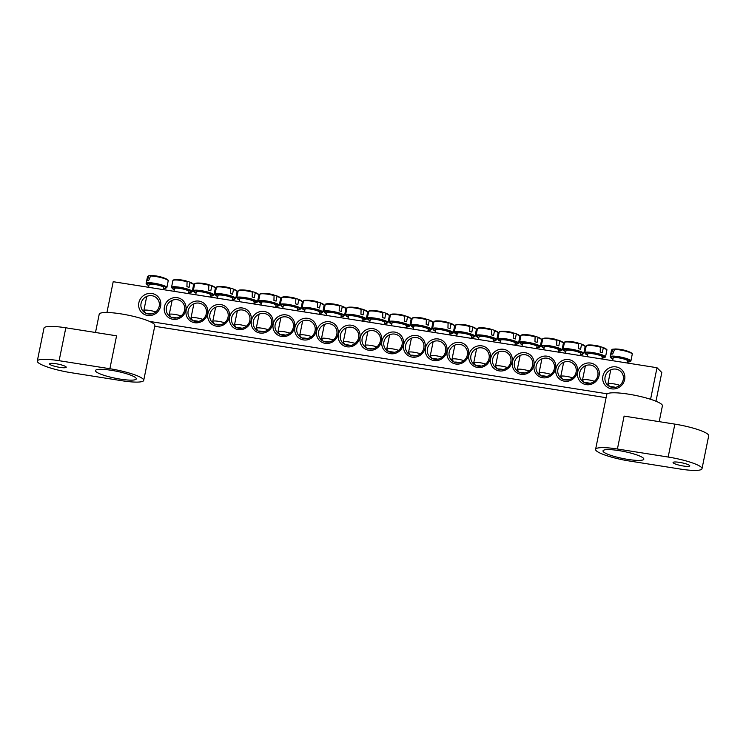 <?xml version="1.0" encoding="UTF-8"?>
<svg xmlns="http://www.w3.org/2000/svg" width="746" height="746" viewBox="0 0 746 746"><rect width="100%" height="100%" fill="white"/><g stroke="black" fill="none" stroke-linecap="round" stroke-linejoin="round"><path stroke-width="1.12" d="M166.414 307.408A9.465 9.036 135 0 1 182.164 302.139A9.465 9.036 135 0 1 178.033 317.6A9.465 9.036 135 0 1 166.414 307.408M164.418 306.793A11.171 10.658 -45 0 0 178.564 318.673A11.171 10.658 -45 0 0 182.36 299.985A11.171 10.658 -45 0 0 164.418 306.793M650.577 399.287L657.002 367.722L113.206 281.708L106.939 312.499M149.554 321.423L607.253 393.823M186.174 310.233A11.171 10.658 -45 0 0 200.31 322.113A11.171 10.658 -45 0 0 204.115 303.426A11.171 10.658 -45 0 0 186.174 310.233M229.675 317.115A11.171 10.658 -45 0 0 243.811 328.995A11.171 10.658 -45 0 0 247.616 310.308A11.171 10.658 -45 0 0 229.675 317.115M273.176 323.997A11.171 10.658 -45 0 0 287.322 335.877A11.171 10.658 -45 0 0 291.117 317.19A11.171 10.658 -45 0 0 273.176 323.997M316.677 330.879A11.171 10.658 -45 0 0 330.823 342.75A11.171 10.658 -45 0 0 334.628 324.072A11.171 10.658 -45 0 0 316.677 330.879M360.187 337.761A11.171 10.658 -45 0 0 374.324 349.632A11.171 10.658 -45 0 0 378.129 330.954A11.171 10.658 -45 0 0 360.187 337.761M577.339 372.105A11.171 10.658 -45 0 0 563.193 360.225A11.171 10.658 -45 0 0 559.397 378.912A11.171 10.658 -45 0 0 577.339 372.105M533.838 365.223A11.171 10.658 -45 0 0 519.692 353.343A11.171 10.658 -45 0 0 515.896 372.03A11.171 10.658 -45 0 0 533.838 365.223M490.327 358.341A11.171 10.658 -45 0 0 476.19 346.461A11.171 10.658 -45 0 0 472.386 365.148A11.171 10.658 -45 0 0 490.327 358.341M446.826 351.459A11.171 10.658 -45 0 0 432.689 339.579A11.171 10.658 -45 0 0 428.885 358.267A11.171 10.658 -45 0 0 446.826 351.459M403.325 344.577A11.171 10.658 -45 0 0 389.188 332.697A11.171 10.658 -45 0 0 385.384 351.385A11.171 10.658 -45 0 0 403.325 344.577M624.644 379.593A11.358 10.836 -45 0 0 610.265 367.508A11.358 10.836 -45 0 0 606.405 386.512A11.358 10.836 -45 0 0 624.644 379.593M160.614 306.186A11.358 10.836 -45 0 0 146.235 294.111A11.358 10.836 -45 0 0 142.365 313.106A11.358 10.836 -45 0 0 160.614 306.186M425.08 348.018A11.171 10.658 -45 0 0 410.934 336.138A11.171 10.658 -45 0 0 407.139 354.826A11.171 10.658 -45 0 0 425.08 348.018M468.581 354.9A11.171 10.658 -45 0 0 454.435 343.02A11.171 10.658 -45 0 0 450.64 361.707A11.171 10.658 -45 0 0 468.581 354.9M512.082 361.782A11.171 10.658 -45 0 0 497.946 349.902A11.171 10.658 -45 0 0 494.141 368.589A11.171 10.658 -45 0 0 512.082 361.782M555.583 368.664A11.171 10.658 -45 0 0 541.447 356.784A11.171 10.658 -45 0 0 537.642 375.471A11.171 10.658 -45 0 0 555.583 368.664M599.094 375.546A11.171 10.658 -45 0 0 584.948 363.666A11.171 10.658 -45 0 0 581.143 382.353A11.171 10.658 -45 0 0 599.094 375.546M338.432 334.32A11.171 10.658 -45 0 0 352.578 346.191A11.171 10.658 -45 0 0 356.374 327.513A11.171 10.658 -45 0 0 338.432 334.32M294.931 327.438A11.171 10.658 -45 0 0 309.068 339.309A11.171 10.658 -45 0 0 312.872 320.631A11.171 10.658 -45 0 0 294.931 327.438M251.43 320.556A11.171 10.658 -45 0 0 265.567 332.436A11.171 10.658 -45 0 0 269.371 313.749A11.171 10.658 -45 0 0 251.43 320.556M207.92 313.674A11.171 10.658 -45 0 0 222.066 325.554A11.171 10.658 -45 0 0 225.861 306.867A11.171 10.658 -45 0 0 207.92 313.674M657.002 367.722L661.805 372.524L655.967 401.227M606.106 397.683L154.72 326.282M188.16 310.849A9.465 9.036 135 0 1 203.919 305.58A9.465 9.036 135 0 1 199.788 321.041A9.465 9.036 135 0 1 188.16 310.849M209.915 314.29A9.465 9.036 135 0 1 225.665 309.021A9.465 9.036 135 0 1 221.534 324.482A9.465 9.036 135 0 1 209.915 314.29M231.67 317.731A9.465 9.036 135 0 1 247.42 312.462A9.465 9.036 135 0 1 243.289 327.923A9.465 9.036 135 0 1 231.67 317.731M253.416 321.172A9.465 9.036 135 0 1 269.166 315.903A9.465 9.036 135 0 1 265.035 331.364A9.465 9.036 135 0 1 253.416 321.172M275.171 324.613A9.465 9.036 135 0 1 290.921 319.344A9.465 9.036 135 0 1 286.79 334.805A9.465 9.036 135 0 1 275.171 324.613M296.917 328.053A9.465 9.036 135 0 1 312.677 322.785A9.465 9.036 135 0 1 308.546 338.246A9.465 9.036 135 0 1 296.917 328.053M318.673 331.494A9.465 9.036 135 0 1 334.422 326.226A9.465 9.036 135 0 1 330.291 341.687A9.465 9.036 135 0 1 318.673 331.494M340.428 334.935A9.465 9.036 135 0 1 356.178 329.667A9.465 9.036 135 0 1 352.047 345.128A9.465 9.036 135 0 1 340.428 334.935M362.174 338.376A9.465 9.036 135 0 1 377.924 333.108A9.465 9.036 135 0 1 373.802 348.569A9.465 9.036 135 0 1 362.174 338.376M597.816 375.648A9.465 9.036 135 0 1 582.067 380.917A9.465 9.036 135 0 1 586.197 365.456A9.465 9.036 135 0 1 597.816 375.648M576.071 372.207A9.465 9.036 135 0 1 560.311 377.476A9.465 9.036 135 0 1 564.442 362.015A9.465 9.036 135 0 1 576.071 372.207M554.315 368.766A9.465 9.036 135 0 1 538.565 374.035A9.465 9.036 135 0 1 542.696 358.574A9.465 9.036 135 0 1 554.315 368.766M532.56 365.326A9.465 9.036 135 0 1 516.81 370.594A9.465 9.036 135 0 1 520.941 355.133A9.465 9.036 135 0 1 532.56 365.326M510.814 361.885A9.465 9.036 135 0 1 495.064 367.153A9.465 9.036 135 0 1 499.195 351.692A9.465 9.036 135 0 1 510.814 361.885M489.059 358.444A9.465 9.036 135 0 1 473.309 363.712A9.465 9.036 135 0 1 477.44 348.251A9.465 9.036 135 0 1 489.059 358.444M467.313 355.003A9.465 9.036 135 0 1 451.554 360.271A9.465 9.036 135 0 1 455.685 344.811A9.465 9.036 135 0 1 467.313 355.003M445.558 351.562A9.465 9.036 135 0 1 429.808 356.83A9.465 9.036 135 0 1 433.939 341.37A9.465 9.036 135 0 1 445.558 351.562M423.803 348.121A9.465 9.036 135 0 1 408.053 353.39A9.465 9.036 135 0 1 412.184 337.929A9.465 9.036 135 0 1 423.803 348.121M402.057 344.68A9.465 9.036 135 0 1 386.307 349.949A9.465 9.036 135 0 1 390.428 334.488A9.465 9.036 135 0 1 402.057 344.68M159.196 306.298A9.465 9.036 135 0 1 143.446 311.567A9.465 9.036 135 0 1 147.577 296.106A9.465 9.036 135 0 1 159.196 306.298M623.236 379.705A9.465 9.036 135 0 1 607.486 384.964A9.465 9.036 135 0 1 611.617 369.503A9.465 9.036 135 0 1 623.236 379.705M627.218 363.013L627.656 360.896A7.385 1.259 -168.5 0 0 624.309 359.115A7.385 1.259 -168.5 0 0 617.045 357.632A7.385 1.259 -168.5 0 0 613.184 357.959L612.625 360.7M631.834 353.567A10.015 1.706 -168.5 0 0 629.857 352.093A10.015 1.706 -168.5 0 0 614.797 348.988L612.662 354.033A10.92 1.856 -168.5 0 0 611.907 354.07A10.92 1.856 -168.5 0 0 611.291 354.145L612.923 349.137A37.841 31.425 -103.1 0 1 614.359 349.175M612.96 359.04A9.857 1.679 11.5 0 1 613.184 356.868A9.857 1.679 11.5 0 1 625.614 359.012A9.857 1.679 11.5 0 1 627.433 361.987L630.892 361.045A10.593 1.8 -168.5 0 0 626.118 358.416A10.593 1.8 -168.5 0 0 611.776 356.14A10.593 1.8 -168.5 0 0 610.144 356.821L611.58 349.949A10.556 1.8 11.5 0 1 612.382 349.529L612.923 349.137M614.21 349.38A10.556 1.8 11.5 0 1 625.577 351.133A10.556 1.8 11.5 0 1 632.254 354.154C632.701 353.846 631.909 353.156 629.857 352.093L629.857 352.093A37.869 37.869 0 0 0 626.547 350.844A37.608 32.348 94.7 0 0 624.663 350.303A37.841 19.443 -78.5 0 0 624.01 350.116A37.869 37.869 0 0 0 615.18 348.988A37.841 32.554 94.7 0 0 614.797 348.988M627.675 351.235A37.608 32.348 94.7 0 0 626.547 350.844M619.814 385.337A7.385 1.259 -168.5 0 0 619.031 385.076A7.385 1.259 -168.5 0 0 611.767 383.593A7.385 1.259 -168.5 0 0 607.897 383.92A7.385 1.259 -168.5 0 0 607.962 384.153L609.575 386.503M610.228 386.81A4.737 0.802 11.5 0 1 615.59 387.333M163.188 289.616L163.616 287.499A7.385 1.259 -168.5 0 0 156.632 284.795A7.385 1.259 -168.5 0 0 149.144 284.552L148.585 287.303M167.794 280.17A10.015 1.706 -168.5 0 0 165.817 278.687A10.015 1.706 -168.5 0 0 150.757 275.582L148.622 280.627A10.92 1.856 -168.5 0 0 147.251 280.738L148.892 275.731A37.841 31.425 -103.1 0 1 150.328 275.768M150.17 275.983A10.556 1.8 11.5 0 1 161.537 277.736A10.556 1.8 11.5 0 1 168.214 280.748C168.671 280.449 167.869 279.759 165.817 278.687L165.817 278.687A37.869 37.869 0 0 0 162.507 277.437A37.608 32.348 94.7 0 0 160.623 276.897A37.841 19.443 -78.5 0 0 159.97 276.71A37.869 37.869 0 0 0 151.149 275.582A37.841 32.554 94.7 0 0 150.757 275.582M163.635 277.829A37.608 32.348 94.7 0 0 162.507 277.437M168.214 280.748L166.852 287.639A10.593 1.8 -168.5 0 0 156.856 283.694A10.593 1.8 -168.5 0 0 146.113 283.424L147.549 276.542A10.556 1.8 11.5 0 1 148.351 276.123L148.892 275.731M155.774 311.931A7.385 1.259 -168.5 0 0 148.165 310.233A7.385 1.259 -168.5 0 0 143.866 310.513A7.385 1.259 -168.5 0 0 143.931 310.746L145.535 313.106M146.188 313.413A4.737 0.802 11.5 0 1 151.55 313.935M406.076 328.035L406.514 325.918A7.385 1.259 -168.5 0 0 401.423 323.643A7.385 1.259 -168.5 0 0 393.17 322.552A7.385 1.259 -168.5 0 0 392.042 322.971L391.482 325.722M410.692 318.589A10.015 1.706 -168.5 0 0 408.715 317.106A10.015 1.706 -168.5 0 0 407.54 316.649L406.589 321.759A10.92 1.856 -168.5 0 0 404.444 321.097L404.602 315.735A10.015 1.706 -168.5 0 0 393.459 314.01L393.459 314.01A10.015 1.706 -168.5 0 0 391.053 314.588M407.68 317.143A10.556 1.8 11.5 0 1 411.111 319.176C411.568 318.868 410.766 318.178 408.715 317.106L408.715 317.106A37.869 37.869 0 0 0 406.887 316.379A37.841 18.324 112.8 0 1 407.54 316.649M404.733 315.866A37.841 18.324 112.8 0 1 406.887 316.379M404.602 315.735A37.841 19.443 -78.5 0 0 402.868 315.129A37.869 37.869 0 0 0 393.459 314.01C391.146 314.187 390.139 314.504 390.438 314.971A10.556 1.8 11.5 0 1 404.826 316.257M398.606 350.331A7.385 1.259 -168.5 0 0 387.892 348.513A7.385 1.259 -168.5 0 0 386.754 348.932A7.385 1.259 -168.5 0 0 386.82 349.175L388.414 351.497M389.114 351.823A4.737 0.802 11.5 0 1 389.561 351.758A4.737 0.802 11.5 0 1 394.336 352.326M427.831 331.476L428.26 329.359A7.385 1.259 -168.5 0 0 423.178 327.084A7.385 1.259 -168.5 0 0 414.925 325.993A7.385 1.259 -168.5 0 0 413.788 326.412L413.228 329.163M432.447 322.03A10.015 1.706 -168.5 0 0 430.461 320.547A10.015 1.706 -168.5 0 0 429.286 320.09L428.335 325.2A10.92 1.856 -168.5 0 0 426.19 324.538L426.358 319.176A10.015 1.706 -168.5 0 0 415.205 317.451L415.205 317.451A10.015 1.706 -168.5 0 0 412.808 318.029M429.435 320.584A10.556 1.8 11.5 0 1 432.857 322.617C433.314 322.309 432.512 321.619 430.461 320.547L430.461 320.547A37.869 37.869 0 0 0 428.642 319.82A37.841 18.324 112.8 0 1 429.286 320.09M426.488 319.307A37.841 18.324 112.8 0 1 428.642 319.82M426.358 319.176A37.841 19.443 -78.5 0 0 424.623 318.57A37.869 37.869 0 0 0 415.205 317.451C412.902 317.628 411.895 317.945 412.193 318.411A10.556 1.8 11.5 0 1 426.572 319.698M420.362 353.772A7.385 1.259 -168.5 0 0 409.638 351.953A7.385 1.259 -168.5 0 0 408.51 352.373A7.385 1.259 -168.5 0 0 408.575 352.616L410.16 354.937M410.869 355.264A4.737 0.802 11.5 0 1 411.307 355.199A4.737 0.802 11.5 0 1 416.091 355.767M449.586 334.917L450.015 332.8A7.385 1.259 -168.5 0 0 444.924 330.525A7.385 1.259 -168.5 0 0 436.671 329.434A7.385 1.259 -168.5 0 0 435.543 329.853L434.983 332.604M454.193 325.47A10.015 1.706 -168.5 0 0 452.216 323.988A10.015 1.706 -168.5 0 0 451.041 323.531L450.09 328.641A10.92 1.856 -168.5 0 0 447.945 327.979L448.104 322.617A10.015 1.706 -168.5 0 0 436.96 320.883L436.96 320.883A10.015 1.706 -168.5 0 0 434.564 321.47M451.181 324.025A10.556 1.8 11.5 0 1 454.612 326.049C455.069 325.75 454.267 325.06 452.216 323.988L452.216 323.988A37.869 37.869 0 0 0 450.388 323.26A37.841 18.324 112.8 0 1 451.041 323.531M448.234 322.748A37.841 18.324 112.8 0 1 450.397 323.26M448.104 322.617A37.841 19.443 -78.5 0 0 446.369 322.011A37.869 37.869 0 0 0 436.96 320.883C434.648 321.069 433.65 321.386 433.948 321.852A10.556 1.8 11.5 0 1 448.327 323.139M442.108 357.213A7.385 1.259 -168.5 0 0 431.393 355.394A7.385 1.259 -168.5 0 0 430.265 355.814A7.385 1.259 -168.5 0 0 430.33 356.056L431.915 358.378M432.624 358.705A4.737 0.802 11.5 0 1 433.062 358.639A4.737 0.802 11.5 0 1 437.837 359.208M471.332 338.358L471.761 336.241A7.385 1.259 -168.5 0 0 466.679 333.966A7.385 1.259 -168.5 0 0 458.426 332.875A7.385 1.259 -168.5 0 0 457.298 333.294L456.738 336.045M475.948 328.911A10.015 1.706 -168.5 0 0 473.971 327.429A10.015 1.706 -168.5 0 0 473.962 327.429A10.015 1.706 -168.5 0 0 472.796 326.972L471.845 332.082A10.92 1.856 -168.5 0 0 469.7 331.42L469.859 326.058A10.015 1.706 -168.5 0 0 458.706 324.324L458.706 324.324A10.015 1.706 -168.5 0 0 456.31 324.911M469.989 326.189A37.841 18.324 112.8 0 1 472.143 326.701A37.841 18.324 112.8 0 1 472.796 326.972M469.859 326.058A37.841 19.443 -78.5 0 0 468.124 325.452A37.869 37.869 0 0 0 458.706 324.324C456.403 324.51 455.396 324.827 455.694 325.293A10.556 1.8 11.5 0 1 470.083 326.58M463.863 360.654A7.385 1.259 -168.5 0 0 453.148 358.835A7.385 1.259 -168.5 0 0 452.011 359.255A7.385 1.259 -168.5 0 0 452.076 359.497L453.661 361.819M454.37 362.146A4.737 0.802 11.5 0 1 454.818 362.071A4.737 0.802 11.5 0 1 459.592 362.649M493.087 341.799L493.516 339.682A7.385 1.259 -168.5 0 0 488.425 337.406A7.385 1.259 -168.5 0 0 480.182 336.315A7.385 1.259 -168.5 0 0 479.044 336.735L478.484 339.486M497.694 332.352A10.015 1.706 -168.5 0 0 495.717 330.87A10.015 1.706 -168.5 0 0 494.542 330.413L493.591 335.523A10.92 1.856 -168.5 0 0 491.446 334.861L491.605 329.499A10.015 1.706 -168.5 0 0 480.461 327.764L480.461 327.764A10.015 1.706 -168.5 0 0 478.065 328.352M494.682 330.907A10.556 1.8 11.5 0 1 498.114 332.93C498.57 332.632 497.768 331.942 495.717 330.87L495.717 330.87A37.869 37.869 0 0 0 493.899 330.142A37.841 18.324 112.8 0 1 494.542 330.413M491.745 329.629A37.841 18.324 112.8 0 1 493.899 330.142M491.605 329.499A37.841 19.443 -78.5 0 0 489.88 328.893A37.869 37.869 0 0 0 480.461 327.764C478.158 327.951 477.151 328.268 477.449 328.725A10.556 1.8 11.5 0 1 491.828 330.021M485.618 364.095A7.385 1.259 -168.5 0 0 474.894 362.276A7.385 1.259 -168.5 0 0 473.766 362.696A7.385 1.259 -168.5 0 0 473.831 362.929L475.416 365.26M476.125 365.587A4.737 0.802 11.5 0 1 476.563 365.512A4.737 0.802 11.5 0 1 481.338 366.09M514.843 345.239L515.272 343.123A7.385 1.259 -168.5 0 0 510.18 340.847A7.385 1.259 -168.5 0 0 501.927 339.756A7.385 1.259 -168.5 0 0 500.799 340.176L500.24 342.927M519.449 335.793A10.015 1.706 -168.5 0 0 517.472 334.311A10.015 1.706 -168.5 0 0 516.297 333.854L515.346 338.964A10.92 1.856 -168.5 0 0 513.201 338.302L513.36 332.94A10.015 1.706 -168.5 0 0 502.217 331.205L502.217 331.205A10.015 1.706 -168.5 0 0 499.811 331.793M516.437 334.348A10.556 1.8 11.5 0 1 519.869 336.371C520.326 336.073 519.524 335.383 517.472 334.311L517.472 334.311A37.869 37.869 0 0 0 515.645 333.583M513.49 333.07A37.841 18.324 112.8 0 1 515.654 333.583A37.841 18.324 112.8 0 1 516.297 333.854M513.36 332.94A37.841 19.443 -78.5 0 0 511.625 332.334A37.869 37.869 0 0 0 502.217 331.205C499.904 331.392 498.906 331.709 499.195 332.166A10.556 1.8 11.5 0 1 513.584 333.462M507.364 367.536A7.385 1.259 -168.5 0 0 496.65 365.717A7.385 1.259 -168.5 0 0 495.512 366.137A7.385 1.259 -168.5 0 0 495.577 366.37L497.172 368.701M497.88 369.028A4.737 0.802 11.5 0 1 498.319 368.953A4.737 0.802 11.5 0 1 503.093 369.531M536.588 348.68L537.017 346.564A7.385 1.259 -168.5 0 0 531.935 344.288A7.385 1.259 -168.5 0 0 523.683 343.197A7.385 1.259 -168.5 0 0 522.545 343.617L521.986 346.368M541.204 339.234A10.015 1.706 -168.5 0 0 539.218 337.751A10.015 1.706 -168.5 0 0 538.043 337.295L537.092 342.405A10.92 1.856 -168.5 0 0 534.947 341.743L535.115 336.381A10.015 1.706 -168.5 0 0 523.962 334.646L523.962 334.646A10.015 1.706 -168.5 0 0 521.566 335.234M538.192 337.789A10.556 1.8 11.5 0 1 541.624 339.812C542.072 339.514 541.27 338.824 539.218 337.751L539.218 337.751A37.869 37.869 0 0 0 537.4 337.024A37.841 18.324 112.8 0 1 538.043 337.295M535.246 336.511A37.841 18.324 112.8 0 1 537.4 337.024M535.115 336.381A37.841 19.443 -78.5 0 0 533.381 335.775A37.869 37.869 0 0 0 523.962 334.646C521.659 334.833 520.652 335.15 520.95 335.607A10.556 1.8 11.5 0 1 535.339 336.903M529.119 370.976A7.385 1.259 -168.5 0 0 518.395 369.158A7.385 1.259 -168.5 0 0 517.267 369.578A7.385 1.259 -168.5 0 0 517.332 369.811L518.918 372.142M519.626 372.468A4.737 0.802 11.5 0 1 520.074 372.394A4.737 0.802 11.5 0 1 524.848 372.972M558.344 352.121L558.773 350.005A7.385 1.259 -168.5 0 0 553.681 347.729A7.385 1.259 -168.5 0 0 545.429 346.638A7.385 1.259 -168.5 0 0 544.3 347.058L543.741 349.809M562.95 342.675A10.015 1.706 -168.5 0 0 560.973 341.192A10.015 1.706 -168.5 0 0 559.798 340.736L558.847 345.846A10.92 1.856 -168.5 0 0 556.702 345.184L556.861 339.822A10.015 1.706 -168.5 0 0 545.718 338.087L545.718 338.087A10.015 1.706 -168.5 0 0 543.321 338.675M559.938 341.23A10.556 1.8 11.5 0 1 563.37 343.253C563.827 342.955 563.025 342.265 560.973 341.192L560.973 341.192A37.869 37.869 0 0 0 559.146 340.465M556.992 339.952A37.841 18.324 112.8 0 1 559.155 340.465A37.841 18.324 112.8 0 1 559.798 340.736M556.861 339.822A37.841 19.443 -78.5 0 0 555.127 339.216A37.869 37.869 0 0 0 545.718 338.087C543.405 338.274 542.407 338.591 542.706 339.048A10.556 1.8 11.5 0 1 557.085 340.344M550.865 374.417A7.385 1.259 -168.5 0 0 540.151 372.599A7.385 1.259 -168.5 0 0 539.022 373.019A7.385 1.259 -168.5 0 0 539.088 373.252L540.673 375.583M541.382 375.909A4.737 0.802 11.5 0 1 541.82 375.835A4.737 0.802 11.5 0 1 546.594 376.413M580.09 355.562L580.528 353.445A7.385 1.259 -168.5 0 0 575.436 351.17A7.385 1.259 -168.5 0 0 567.184 350.079A7.385 1.259 -168.5 0 0 566.055 350.499L565.496 353.25M584.705 346.116A10.015 1.706 -168.5 0 0 582.729 344.633A10.015 1.706 -168.5 0 0 581.554 344.176L580.602 349.287A10.92 1.856 -168.5 0 0 578.458 348.624L578.616 343.263A10.015 1.706 -168.5 0 0 567.473 341.528L567.473 341.528A10.015 1.706 -168.5 0 0 565.067 342.116M581.693 344.671A10.556 1.8 11.5 0 1 585.125 346.694C585.573 346.396 584.78 345.706 582.729 344.633L582.729 344.633A37.869 37.869 0 0 0 580.901 343.906A37.841 18.324 112.8 0 1 581.554 344.176M578.747 343.393A37.841 18.324 112.8 0 1 580.901 343.906M578.616 343.263A37.841 19.443 -78.5 0 0 576.882 342.656A37.869 37.869 0 0 0 567.473 341.528C565.16 341.715 564.153 342.032 564.452 342.489A10.556 1.8 11.5 0 1 578.84 343.785M572.62 377.858A7.385 1.259 -168.5 0 0 561.906 376.04A7.385 1.259 -168.5 0 0 560.768 376.46A7.385 1.259 -168.5 0 0 560.833 376.693L562.428 379.024M563.127 379.35A4.737 0.802 11.5 0 1 563.575 379.276A4.737 0.802 11.5 0 1 568.349 379.854M601.845 359.003L602.274 356.886A7.385 1.259 -168.5 0 0 597.192 354.611A7.385 1.259 -168.5 0 0 588.939 353.52A7.385 1.259 -168.5 0 0 587.801 353.94L587.242 356.691M606.461 349.557A10.015 1.706 -168.5 0 0 604.474 348.074A10.015 1.706 -168.5 0 0 603.3 347.617L602.348 352.727A10.92 1.856 -168.5 0 0 600.204 352.065L600.371 346.704A10.015 1.706 -168.5 0 0 589.219 344.969L589.219 344.969A10.015 1.706 -168.5 0 0 586.822 345.557M603.449 348.112A10.556 1.8 11.5 0 1 606.871 350.135C607.328 349.837 606.526 349.147 604.474 348.074L604.474 348.074A37.869 37.869 0 0 0 602.656 347.347A37.841 18.324 112.8 0 1 603.3 347.617M600.502 346.834A37.841 18.324 112.8 0 1 602.656 347.347M600.371 346.704A37.841 19.443 -78.5 0 0 598.637 346.097A37.869 37.869 0 0 0 589.219 344.969C586.915 345.156 585.908 345.473 586.207 345.93A10.556 1.8 11.5 0 1 600.586 347.226M594.375 381.299A7.385 1.259 -168.5 0 0 583.652 379.481A7.385 1.259 -168.5 0 0 582.523 379.9A7.385 1.259 -168.5 0 0 582.589 380.134L584.174 382.456M584.883 382.791A4.737 0.802 11.5 0 1 585.321 382.717A4.737 0.802 11.5 0 1 590.105 383.295M384.33 324.594L384.759 322.477A7.385 1.259 -168.5 0 0 379.667 320.211A7.385 1.259 -168.5 0 0 371.415 319.111A7.385 1.259 -168.5 0 0 370.286 319.53L369.727 322.281M388.936 315.148A10.015 1.706 -168.5 0 0 386.96 313.665A10.015 1.706 -168.5 0 0 385.785 313.208L384.833 318.318A10.92 1.856 -168.5 0 0 382.689 317.656L382.847 312.294A10.015 1.706 -168.5 0 0 371.704 310.569L371.704 310.569A10.015 1.706 -168.5 0 0 369.307 311.147M385.924 313.702A10.556 1.8 11.5 0 1 389.356 315.735C389.813 315.427 389.011 314.737 386.96 313.665L386.96 313.665A37.869 37.869 0 0 0 385.132 312.938A37.841 18.324 112.8 0 1 385.785 313.208M382.978 312.425A37.841 18.324 112.8 0 1 385.141 312.938M382.847 312.294A37.841 19.443 -78.5 0 0 381.113 311.688A37.869 37.869 0 0 0 371.704 310.569C369.401 310.746 368.393 311.063 368.692 311.53A10.556 1.8 11.5 0 1 383.071 312.816M376.851 346.89A7.385 1.259 -168.5 0 0 366.137 345.072A7.385 1.259 -168.5 0 0 365.008 345.491A7.385 1.259 -168.5 0 0 365.074 345.734L366.659 348.056M367.368 348.382A4.737 0.802 11.5 0 1 367.806 348.317A4.737 0.802 11.5 0 1 372.58 348.886M362.575 321.153L363.004 319.036A7.385 1.259 -168.5 0 0 357.921 316.77A7.385 1.259 -168.5 0 0 349.669 315.67A7.385 1.259 -168.5 0 0 348.531 316.099L347.981 318.84M367.191 311.707A10.015 1.706 -168.5 0 0 365.204 310.224A10.015 1.706 -168.5 0 0 364.029 309.767L363.078 314.877A10.92 1.856 -168.5 0 0 360.943 314.215L361.101 308.853A10.015 1.706 -168.5 0 0 349.949 307.128L349.949 307.128A10.015 1.706 -168.5 0 0 347.552 307.706M364.179 310.261A10.556 1.8 11.5 0 1 367.61 312.294C368.058 311.987 367.265 311.296 365.204 310.224L365.204 310.224A37.869 37.869 0 0 0 363.386 309.497A37.841 18.324 112.8 0 1 364.029 309.767M361.232 308.984A37.841 18.324 112.8 0 1 363.386 309.497M361.101 308.853A37.841 19.443 -78.5 0 0 359.367 308.247A37.869 37.869 0 0 0 349.949 307.128C347.645 307.305 346.638 307.622 346.937 308.089A10.556 1.8 11.5 0 1 361.325 309.376M355.105 343.449A7.385 1.259 -168.5 0 0 344.382 341.631A7.385 1.259 -168.5 0 0 343.253 342.05A7.385 1.259 -168.5 0 0 343.319 342.293L344.904 344.615M345.612 344.941A4.737 0.802 11.5 0 1 346.06 344.876A4.737 0.802 11.5 0 1 350.834 345.445M340.829 317.712L341.258 315.595A7.385 1.259 -168.5 0 0 336.166 313.329A7.385 1.259 -168.5 0 0 327.914 312.229A7.385 1.259 -168.5 0 0 326.785 312.658L326.226 315.399M345.435 308.266A10.015 1.706 -168.5 0 0 343.458 306.783A10.015 1.706 -168.5 0 0 342.283 306.326L341.332 311.436A10.92 1.856 -168.5 0 0 339.188 310.774L339.346 305.412A10.015 1.706 -168.5 0 0 328.203 303.687L328.203 303.687A10.015 1.706 -168.5 0 0 325.797 304.265M342.423 306.82A10.556 1.8 11.5 0 1 345.855 308.853C346.312 308.546 345.51 307.856 343.458 306.783L343.458 306.783A37.869 37.869 0 0 0 341.631 306.056A37.841 18.324 112.8 0 1 342.283 306.326M339.477 305.543A37.841 18.324 112.8 0 1 341.64 306.056M339.346 305.412A37.841 19.443 -78.5 0 0 337.612 304.806M333.35 340.008A7.385 1.259 -168.5 0 0 322.636 338.19A7.385 1.259 -168.5 0 0 321.498 338.609A7.385 1.259 -168.5 0 0 321.563 338.852L323.158 341.174M323.867 341.5A4.737 0.802 11.5 0 1 324.305 341.435A4.737 0.802 11.5 0 1 329.079 342.013M319.074 314.271L319.502 312.154A7.385 1.259 -168.5 0 0 314.42 309.888A7.385 1.259 -168.5 0 0 306.168 308.788A7.385 1.259 -168.5 0 0 305.03 309.217L304.471 311.959M323.68 304.825A10.015 1.706 -168.5 0 0 321.703 303.342A10.015 1.706 -168.5 0 0 320.528 302.885L319.577 307.995A10.92 1.856 -168.5 0 0 317.432 307.333L317.591 301.971A10.015 1.706 -168.5 0 0 306.447 300.246L306.447 300.246A10.015 1.706 -168.5 0 0 304.051 300.825M320.677 303.38A10.556 1.8 11.5 0 1 324.1 305.412C324.557 305.105 323.755 304.415 321.703 303.342L321.703 303.342A37.869 37.869 0 0 0 319.885 302.615A37.841 18.324 112.8 0 1 320.528 302.885M317.731 302.102A37.841 18.324 112.8 0 1 319.885 302.615M317.591 301.971A37.841 19.443 -78.5 0 0 315.866 301.375A37.869 37.869 0 0 0 306.447 300.246C304.144 300.424 303.137 300.75 303.435 301.207A10.556 1.8 11.5 0 1 317.815 302.494M311.604 336.567A7.385 1.259 -168.5 0 0 300.88 334.749A7.385 1.259 -168.5 0 0 299.752 335.178A7.385 1.259 -168.5 0 0 299.817 335.411L301.403 337.733M302.111 338.059A4.737 0.802 11.5 0 1 302.55 337.994A4.737 0.802 11.5 0 1 307.333 338.572M297.318 310.83L297.747 308.713A7.385 1.259 -168.5 0 0 292.665 306.447A7.385 1.259 -168.5 0 0 284.413 305.347A7.385 1.259 -168.5 0 0 283.284 305.776L282.725 308.518M301.934 301.384A10.015 1.706 -168.5 0 0 299.957 299.911A10.015 1.706 -168.5 0 0 298.782 299.444L297.831 304.555A10.92 1.856 -168.5 0 0 295.686 303.892L295.845 298.531A10.015 1.706 -168.5 0 0 284.692 296.805L284.692 296.805A10.015 1.706 -168.5 0 0 282.296 297.384M298.922 299.939A10.556 1.8 11.5 0 1 302.354 301.971C302.801 301.664 302.009 300.974 299.957 299.911L299.957 299.911A37.869 37.869 0 0 0 298.13 299.174A37.841 18.324 112.8 0 1 298.782 299.444M295.975 298.661A37.841 18.324 112.8 0 1 298.13 299.174M295.845 298.531A37.841 19.443 -78.5 0 0 294.111 297.934A37.869 37.869 0 0 0 284.692 296.805C282.389 296.983 281.382 297.309 281.68 297.766A10.556 1.8 11.5 0 1 296.069 299.053M289.849 333.126A7.385 1.259 -168.5 0 0 279.135 331.308A7.385 1.259 -168.5 0 0 277.997 331.737A7.385 1.259 -168.5 0 0 278.062 331.97L279.657 334.292M280.356 334.618A4.737 0.802 11.5 0 1 280.804 334.553A4.737 0.802 11.5 0 1 285.578 335.131M275.572 307.389L276.001 305.273A7.385 1.259 -168.5 0 0 270.91 303.007A7.385 1.259 -168.5 0 0 262.657 301.906A7.385 1.259 -168.5 0 0 261.529 302.335L260.969 305.077M280.179 297.943A10.015 1.706 -168.5 0 0 278.202 296.47A10.015 1.706 -168.5 0 0 277.027 296.003L276.076 301.114A10.92 1.856 -168.5 0 0 273.931 300.452L274.09 295.09A10.015 1.706 -168.5 0 0 262.946 293.365L262.946 293.365A10.015 1.706 -168.5 0 0 260.55 293.952M277.167 296.498A10.556 1.8 11.5 0 1 280.599 298.531C281.055 298.223 280.254 297.533 278.202 296.47L278.202 296.47A37.869 37.869 0 0 0 276.374 295.733A37.841 18.324 112.8 0 1 277.027 296.003M274.22 295.22A37.841 18.324 112.8 0 1 276.384 295.733M274.09 295.09A37.841 19.443 -78.5 0 0 272.355 294.493M268.094 329.685A7.385 1.259 -168.5 0 0 257.379 327.867A7.385 1.259 -168.5 0 0 256.251 328.296A7.385 1.259 -168.5 0 0 256.316 328.529L257.902 330.851M258.61 331.177A4.737 0.802 11.5 0 1 259.048 331.112A4.737 0.802 11.5 0 1 263.823 331.69M253.817 303.948L254.246 301.832A7.385 1.259 -168.5 0 0 249.164 299.566A7.385 1.259 -168.5 0 0 240.911 298.465A7.385 1.259 -168.5 0 0 239.774 298.894L239.214 301.636M258.433 294.502A10.015 1.706 -168.5 0 0 256.447 293.029A10.015 1.706 -168.5 0 0 255.272 292.563L254.321 297.673A10.92 1.856 -168.5 0 0 252.176 297.011L252.344 291.649A10.015 1.706 -168.5 0 0 241.191 289.924L241.191 289.924A10.015 1.706 -168.5 0 0 238.795 290.511M255.421 293.057A10.556 1.8 11.5 0 1 258.853 295.09C259.3 294.782 258.498 294.092 256.447 293.029L256.447 293.029A37.869 37.869 0 0 0 254.628 292.292A37.841 18.324 112.8 0 1 255.272 292.563M252.474 291.779A37.841 18.324 112.8 0 1 254.628 292.292M252.344 291.649A37.841 19.443 -78.5 0 0 250.609 291.052A37.869 37.869 0 0 0 241.191 289.924C238.888 290.101 237.881 290.427 238.179 290.884A10.556 1.8 11.5 0 1 252.558 292.171M246.348 326.244A7.385 1.259 -168.5 0 0 235.624 324.426A7.385 1.259 -168.5 0 0 234.496 324.855A7.385 1.259 -168.5 0 0 234.561 325.088L236.146 327.41M236.855 327.736A4.737 0.802 11.5 0 1 237.293 327.671A4.737 0.802 11.5 0 1 242.077 328.249M232.071 300.507L232.5 298.391A7.385 1.259 -168.5 0 0 227.409 296.125A7.385 1.259 -168.5 0 0 219.156 295.024A7.385 1.259 -168.5 0 0 218.028 295.453L217.468 298.195M236.678 291.061A10.015 1.706 -168.5 0 0 234.701 289.588A10.015 1.706 -168.5 0 0 233.526 289.122L232.575 294.241A10.92 1.856 -168.5 0 0 230.43 293.57L230.589 288.208A10.015 1.706 -168.5 0 0 219.445 286.483L219.445 286.483A10.015 1.706 -168.5 0 0 217.039 287.07M233.666 289.616A10.556 1.8 11.5 0 1 237.097 291.649C237.554 291.341 236.752 290.651 234.701 289.588L234.701 289.588A37.869 37.869 0 0 0 232.873 288.851A37.841 18.324 112.8 0 1 233.526 289.122M230.719 288.338A37.841 18.324 112.8 0 1 232.873 288.851M230.589 288.208A37.841 19.443 -78.5 0 0 228.854 287.611M224.593 322.804A7.385 1.259 -168.5 0 0 213.878 320.985A7.385 1.259 -168.5 0 0 212.741 321.414A7.385 1.259 -168.5 0 0 212.806 321.647L214.4 323.969M215.109 324.296A4.737 0.802 11.5 0 1 215.547 324.23A4.737 0.802 11.5 0 1 220.322 324.808M210.316 297.067L210.745 294.95A7.385 1.259 -168.5 0 0 205.654 292.684A7.385 1.259 -168.5 0 0 197.41 291.583A7.385 1.259 -168.5 0 0 196.273 292.012L195.713 294.754M214.923 287.62A10.015 1.706 -168.5 0 0 212.946 286.147A10.015 1.706 -168.5 0 0 211.771 285.681L210.82 290.8A10.92 1.856 -168.5 0 0 208.675 290.129L208.833 284.767A10.015 1.706 -168.5 0 0 197.69 283.042L197.69 283.042A10.015 1.706 -168.5 0 0 195.293 283.629M211.911 286.175A10.556 1.8 11.5 0 1 215.342 288.208C215.799 287.9 214.997 287.21 212.946 286.147L212.946 286.147A37.869 37.869 0 0 0 211.127 285.41A37.841 18.324 112.8 0 1 211.771 285.681M208.964 284.897A37.841 18.324 112.8 0 1 211.127 285.41M208.833 284.767A37.841 19.443 -78.5 0 0 207.099 284.17A37.869 37.869 0 0 0 197.69 283.042C195.387 283.219 194.38 283.545 194.678 284.002A10.556 1.8 11.5 0 1 209.057 285.289M202.847 319.363A7.385 1.259 -168.5 0 0 192.123 317.544A7.385 1.259 -168.5 0 0 190.995 317.973A7.385 1.259 -168.5 0 0 191.06 318.206L192.645 320.528M193.354 320.855A4.737 0.802 11.5 0 1 193.792 320.789A4.737 0.802 11.5 0 1 198.567 321.367M188.561 293.626L188.99 291.509A7.385 1.259 -168.5 0 0 183.908 289.243A7.385 1.259 -168.5 0 0 175.655 288.142A7.385 1.259 -168.5 0 0 174.527 288.571L173.967 291.313M193.177 284.179A10.015 1.706 -168.5 0 0 191.19 282.706A10.015 1.706 -168.5 0 0 190.025 282.24L189.074 287.359A10.92 1.856 -168.5 0 0 186.929 286.688L187.087 281.335A10.015 1.706 -168.5 0 0 175.935 279.601L175.935 279.601A10.015 1.706 -168.5 0 0 173.538 280.188M190.165 282.734A10.556 1.8 11.5 0 1 193.596 284.767C194.044 284.459 193.251 283.769 191.19 282.706L191.19 282.706A37.869 37.869 0 0 0 189.372 281.969A37.841 18.324 112.8 0 1 190.025 282.24M187.218 281.456A37.841 18.324 112.8 0 1 189.372 281.969M187.087 281.335A37.841 19.443 -78.5 0 0 185.353 280.729A37.869 37.869 0 0 0 175.935 279.601C173.631 279.778 172.624 280.104 172.923 280.561A10.556 1.8 11.5 0 1 187.311 281.848M181.091 315.922A7.385 1.259 -168.5 0 0 170.377 314.103A7.385 1.259 -168.5 0 0 169.239 314.532A7.385 1.259 -168.5 0 0 169.305 314.765L170.89 317.087M171.599 317.414A4.737 0.802 11.5 0 1 172.046 317.348A4.737 0.802 11.5 0 1 176.821 317.927M627.834 459.405A20.823 3.543 -168.5 0 0 643.826 459.163A20.823 3.543 -168.5 0 0 624.132 451.535A20.823 3.543 -168.5 0 0 603.01 450.854A20.823 3.543 -168.5 0 0 627.834 459.405M683.233 465.989A8.523 1.455 -168.5 0 0 689.78 465.886A8.523 1.455 -168.5 0 0 681.713 462.762A8.523 1.455 -168.5 0 0 673.078 462.483A8.523 1.455 -168.5 0 0 683.233 465.989M617.408 449.008A28.404 4.83 -168.5 0 0 595.597 449.344A28.404 4.83 -168.5 0 0 629.428 461.009L680.184 469.038A28.404 4.83 11.5 0 0 702.005 468.702L708.7 435.795A28.404 4.83 -168.5 0 0 674.86 424.129L624.104 416.1L617.408 449.008L668.164 457.037A28.404 4.83 11.5 0 1 702.005 468.702M595.597 449.344L606.75 394.503A28.404 4.83 11.5 0 1 628.57 394.168A28.404 4.83 11.5 0 1 662.411 405.824L659.194 421.649M111.48 370.324A20.823 3.543 -168.5 0 0 95.479 370.575A20.823 3.543 -168.5 0 0 115.173 378.203A20.823 3.543 -168.5 0 0 136.294 378.875A20.823 3.543 -168.5 0 0 111.48 370.324M56.071 363.75A8.523 1.455 -168.5 0 0 49.534 363.852A8.523 1.455 -168.5 0 0 57.591 366.976A8.523 1.455 -168.5 0 0 66.226 367.246A8.523 1.455 -168.5 0 0 56.071 363.75M37.3 361.036A28.404 4.83 11.5 0 0 71.14 372.702L121.896 380.73A28.404 4.83 -168.5 0 0 143.708 380.385A28.404 4.83 -168.5 0 0 109.876 368.729L116.572 335.821L65.816 327.792A28.404 4.83 -168.5 0 0 43.995 328.128L37.3 361.036A28.404 4.83 11.5 0 1 59.12 360.7L109.876 368.729M95.497 332.483L99.209 314.215A28.404 4.83 11.5 0 1 128.004 315.148A28.404 4.83 11.5 0 1 154.87 325.545L143.708 380.385M148.92 285.643A9.857 1.679 11.5 0 1 149.937 283.48A9.857 1.679 11.5 0 1 163.309 286.203A9.857 1.679 11.5 0 1 163.393 288.59L166.852 287.639M391.818 324.062A9.857 1.679 11.5 0 1 391.128 321.918A9.857 1.679 11.5 0 1 405.218 324.277A9.857 1.679 11.5 0 1 406.29 327.009L409.75 326.058A10.593 1.8 -168.5 0 0 402.672 322.785A10.593 1.8 -168.5 0 0 390.634 321.162A10.593 1.8 -168.5 0 0 389.002 321.843L391.809 324.09M428.036 330.469L431.496 329.499A10.593 1.8 -168.5 0 0 424.418 326.226A10.593 1.8 -168.5 0 0 412.389 324.603A10.593 1.8 -168.5 0 0 410.757 325.284L413.564 327.531M413.573 327.503A9.857 1.679 11.5 0 1 412.883 325.359A9.857 1.679 11.5 0 1 426.973 327.718A9.857 1.679 11.5 0 1 428.036 330.45M449.791 333.91L453.251 332.94A10.593 1.8 -168.5 0 0 446.173 329.667A10.593 1.8 -168.5 0 0 434.135 328.044A10.593 1.8 -168.5 0 0 432.512 328.725L435.319 330.972M435.319 330.944A9.857 1.679 11.5 0 1 434.629 328.8A9.857 1.679 11.5 0 1 448.728 331.159A9.857 1.679 11.5 0 1 449.791 333.891M471.537 337.351L474.997 336.381A10.593 1.8 -168.5 0 0 467.919 333.108A10.593 1.8 -168.5 0 0 455.89 331.485A10.593 1.8 -168.5 0 0 454.258 332.166L457.065 334.413A9.857 1.679 11.5 0 1 456.384 332.24A9.857 1.679 11.5 0 1 470.474 334.59A9.857 1.679 11.5 0 1 471.547 337.332M472.936 327.466A10.556 1.8 11.5 0 1 476.368 329.49L474.997 336.381M477.645 334.926A10.593 1.8 -168.5 0 0 476.013 335.607L478.82 337.854A9.857 1.679 11.5 0 1 478.139 335.681A9.857 1.679 11.5 0 1 492.229 338.031A9.857 1.679 11.5 0 1 493.293 340.773L496.752 339.822A10.593 1.8 -168.5 0 0 489.674 336.549A10.593 1.8 -168.5 0 0 477.645 334.926M515.038 344.232L518.507 343.263A10.593 1.8 -168.5 0 0 511.43 339.99A10.593 1.8 -168.5 0 0 499.391 338.367A10.593 1.8 -168.5 0 0 497.759 339.048L500.575 341.295M500.575 341.267A9.857 1.679 11.5 0 1 499.885 339.122A9.857 1.679 11.5 0 1 513.985 341.472A9.857 1.679 11.5 0 1 515.048 344.214M536.794 347.673L540.253 346.704A10.593 1.8 -168.5 0 0 533.176 343.43A10.593 1.8 -168.5 0 0 521.146 341.808A10.593 1.8 -168.5 0 0 519.514 342.489L522.321 344.736M522.331 344.708A9.857 1.679 11.5 0 1 521.64 342.563A9.857 1.679 11.5 0 1 535.731 344.913A9.857 1.679 11.5 0 1 536.803 347.655M558.549 351.114L562.008 350.144A10.593 1.8 -168.5 0 0 554.931 346.871A10.593 1.8 -168.5 0 0 542.892 345.249A10.593 1.8 -168.5 0 0 541.27 345.93L544.076 348.177M544.076 348.149A9.857 1.679 11.5 0 1 543.386 346.004A9.857 1.679 11.5 0 1 557.486 348.354A9.857 1.679 11.5 0 1 558.549 351.096M564.647 348.69A10.593 1.8 -168.5 0 0 563.016 349.37L565.822 351.618A9.857 1.679 11.5 0 1 565.142 349.445A9.857 1.679 11.5 0 1 579.232 351.795A9.857 1.679 11.5 0 1 580.304 354.536L583.764 353.585A10.593 1.8 -168.5 0 0 576.686 350.312A10.593 1.8 -168.5 0 0 564.647 348.69M586.403 352.131A10.593 1.8 -168.5 0 0 584.771 352.811L587.578 355.059A9.857 1.679 11.5 0 1 586.897 352.886A9.857 1.679 11.5 0 1 600.987 355.236A9.857 1.679 11.5 0 1 602.05 357.977L605.51 357.026A10.593 1.8 -168.5 0 0 598.432 353.753A10.593 1.8 -168.5 0 0 586.403 352.131M368.878 317.721A10.593 1.8 -168.5 0 0 367.256 318.402L370.063 320.649A9.857 1.679 11.5 0 1 369.382 318.477A9.857 1.679 11.5 0 1 383.472 320.836A9.857 1.679 11.5 0 1 384.535 323.568L387.995 322.617A10.593 1.8 -168.5 0 0 380.917 319.344A10.593 1.8 -168.5 0 0 368.878 317.721M362.78 320.155L366.239 319.176A10.593 1.8 -168.5 0 0 359.162 315.903A10.593 1.8 -168.5 0 0 347.132 314.28A10.593 1.8 -168.5 0 0 345.501 314.961L348.307 317.209M348.317 317.181A9.857 1.679 11.5 0 1 347.627 315.036A9.857 1.679 11.5 0 1 361.717 317.395A9.857 1.679 11.5 0 1 362.789 320.127M341.025 316.714L344.493 315.735A10.593 1.8 -168.5 0 0 337.416 312.462A10.593 1.8 -168.5 0 0 325.377 310.84A10.593 1.8 -168.5 0 0 323.745 311.52L326.561 313.768M326.561 313.74A9.857 1.679 11.5 0 1 325.871 311.595A9.857 1.679 11.5 0 1 339.971 313.954A9.857 1.679 11.5 0 1 341.034 316.686M323.745 311.52L325.191 304.648A10.556 1.8 11.5 0 1 339.57 305.935M319.279 313.273L322.738 312.304A10.593 1.8 -168.5 0 0 315.661 309.021A10.593 1.8 -168.5 0 0 303.631 307.399A10.593 1.8 -168.5 0 0 301.999 308.079L304.806 310.327M304.806 310.299A9.857 1.679 11.5 0 1 304.126 308.154A9.857 1.679 11.5 0 1 318.216 310.513A9.857 1.679 11.5 0 1 319.279 313.245M283.06 306.858A9.857 1.679 11.5 0 1 282.37 304.713A9.857 1.679 11.5 0 1 296.46 307.072A9.857 1.679 11.5 0 1 297.533 309.804L300.992 308.863A10.593 1.8 -168.5 0 0 293.915 305.58A10.593 1.8 -168.5 0 0 281.876 303.958A10.593 1.8 -168.5 0 0 280.244 304.638L283.051 306.886M260.121 300.517A10.593 1.8 -168.5 0 0 258.498 301.197L261.305 303.445A9.857 1.679 11.5 0 1 260.615 301.272A9.857 1.679 11.5 0 1 274.715 303.631A9.857 1.679 11.5 0 1 275.778 306.364L279.237 305.422A10.593 1.8 -168.5 0 0 272.159 302.139A10.593 1.8 -168.5 0 0 260.121 300.517M258.498 301.197L259.934 294.325A10.556 1.8 11.5 0 1 274.314 295.612M254.022 302.951L257.482 301.981A10.593 1.8 -168.5 0 0 250.404 298.698A10.593 1.8 -168.5 0 0 238.375 297.076A10.593 1.8 -168.5 0 0 236.743 297.757L239.55 300.004A9.857 1.679 11.5 0 1 238.869 297.831A9.857 1.679 11.5 0 1 252.959 300.19A9.857 1.679 11.5 0 1 254.032 302.923M232.267 299.51L235.736 298.54A10.593 1.8 -168.5 0 0 228.658 295.257A10.593 1.8 -168.5 0 0 216.62 293.635A10.593 1.8 -168.5 0 0 214.988 294.316L217.804 296.563M217.804 296.535A9.857 1.679 11.5 0 1 217.114 294.39A9.857 1.679 11.5 0 1 231.213 296.749A9.857 1.679 11.5 0 1 232.276 299.482M214.988 294.316L216.424 287.443A10.556 1.8 11.5 0 1 230.812 288.73M210.521 296.069L213.981 295.099A10.593 1.8 -168.5 0 0 206.903 291.817A10.593 1.8 -168.5 0 0 194.874 290.194A10.593 1.8 -168.5 0 0 193.242 290.875L196.049 293.122M196.049 293.094A9.857 1.679 11.5 0 1 195.368 290.959A9.857 1.679 11.5 0 1 209.458 293.309A9.857 1.679 11.5 0 1 210.521 296.041M174.303 289.653A9.857 1.679 11.5 0 1 173.613 287.518A9.857 1.679 11.5 0 1 187.703 289.868A9.857 1.679 11.5 0 1 188.775 292.6L192.226 291.658A10.593 1.8 -168.5 0 0 185.148 288.376A10.593 1.8 -168.5 0 0 173.119 286.753A10.593 1.8 -168.5 0 0 171.487 287.434L174.294 289.681M668.164 457.037L674.86 424.129M59.12 360.7L65.816 327.792M610.144 356.821L612.951 359.068M632.254 354.154L630.892 361.045M611.58 349.949L612.802 349.147M610.76 369.839L607.897 383.92M146.113 283.424L148.92 285.671M147.549 276.542L148.762 275.75M146.729 296.432L143.866 310.513M390.438 314.971L389.002 321.843M411.111 319.176L409.75 326.058M389.636 334.795L386.754 348.932M412.193 318.411L410.757 325.284M432.857 322.617L431.496 329.499M411.391 338.236L408.51 352.373M433.948 321.852L432.512 328.725M454.612 326.049L453.251 332.94M433.137 341.677L430.265 355.814M455.694 325.293L454.258 332.166M476.368 329.49C476.815 329.191 476.023 328.501 473.971 327.429M473.962 327.429A37.869 37.869 0 0 0 472.143 326.701M454.892 345.118L452.011 359.255M477.449 328.725L476.013 335.607M498.114 332.93L496.752 339.822M476.638 348.559L473.766 362.696M499.195 332.166L497.759 339.048M519.869 336.371L518.507 343.263M498.393 352L495.512 366.137M520.95 335.607L519.514 342.489M541.624 339.812L540.253 346.704M520.148 355.441L517.267 369.578M542.706 339.048L541.27 345.93M563.37 343.253L562.008 350.144M541.894 358.882L539.022 373.019M564.452 342.489L563.016 349.37M585.125 346.694L583.764 353.585M563.65 362.323L560.768 376.46M586.207 345.93L584.771 352.811M606.871 350.135L605.51 357.026M585.396 365.764L582.523 379.9M368.692 311.53L367.256 318.402M389.356 315.735L387.995 322.617M367.881 331.355L365.008 345.491M346.937 308.089L345.501 314.961M367.61 312.294L366.239 319.176M346.135 327.914L343.253 342.05M345.855 308.853L344.493 315.735M325.191 304.648C324.892 304.181 325.89 303.864 328.203 303.687A37.869 37.869 0 0 1 337.621 304.816M324.379 324.473L321.498 338.609M303.435 301.207L301.999 308.079M324.1 305.412L322.738 312.304M302.624 321.032L299.752 335.178M281.68 297.766L280.244 304.638M302.354 301.971L300.992 308.863M280.878 317.591L277.997 331.737M280.599 298.531L279.237 305.422M259.934 294.325C259.636 293.868 260.634 293.542 262.946 293.365A37.869 37.869 0 0 1 272.365 294.493M259.123 314.15L256.251 328.296M238.179 290.884L236.743 297.757M258.853 295.09L257.482 301.981M237.377 310.709L234.496 324.855M237.097 291.649L235.736 298.54M216.424 287.443C216.126 286.986 217.133 286.66 219.445 286.483A37.869 37.869 0 0 1 228.863 287.611M215.622 307.268L212.741 321.414M194.678 284.002L193.242 290.875M215.342 288.208L213.981 295.099M193.867 303.827L190.995 317.973M172.923 280.561L171.487 287.434M193.596 284.767L192.226 291.658M172.121 300.386L169.239 314.532"/></g></svg>
